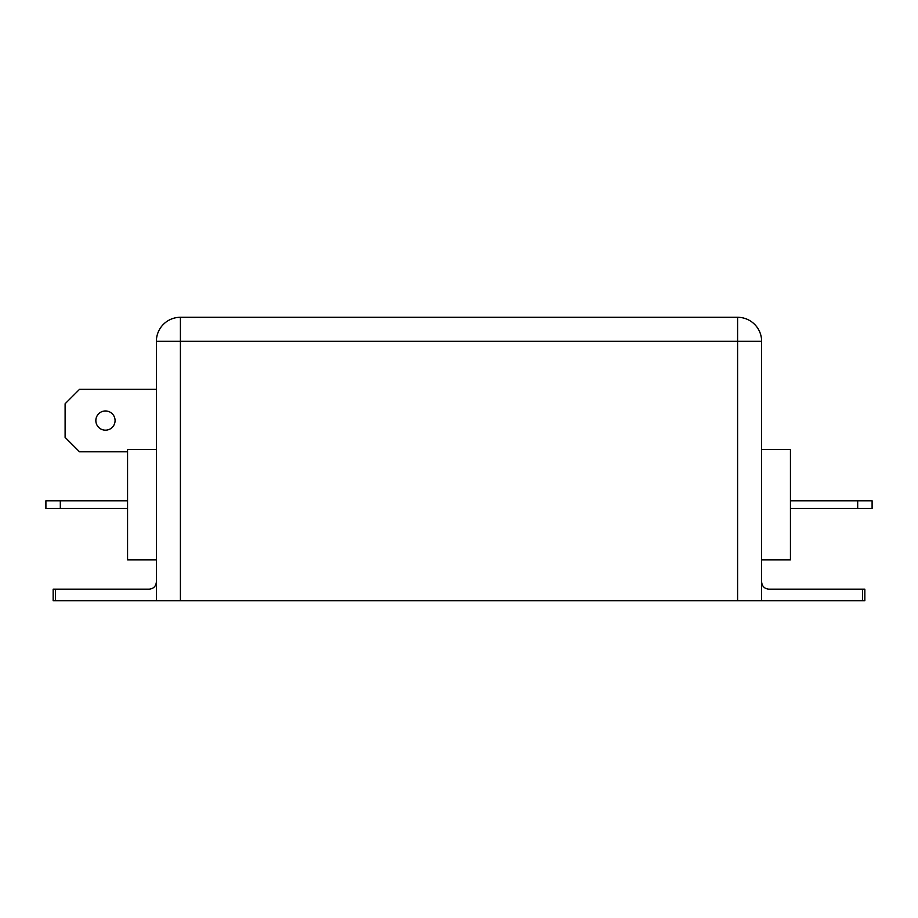 <?xml version="1.0" encoding="UTF-8"?>
<svg xmlns="http://www.w3.org/2000/svg" width="918" height="918" viewBox="0 0 918 918"><rect width="100%" height="100%" fill="white"/><g stroke="black" fill="none" stroke-linecap="round" stroke-linejoin="round"><path stroke-width="1.38" d="M95.851 420.57A9.605 9.605 0 0 0 105.467 430.175A9.605 9.605 0 0 0 115.071 420.57A9.605 9.605 0 0 0 105.467 410.966A9.605 9.605 0 0 0 95.851 420.57M761.619 449.395L790.444 449.395L790.444 559.877L761.619 559.877M156.381 600.705L156.381 341.312L180.398 341.312L180.398 600.705L53.152 600.705L53.152 589.172L55.447 589.172L55.447 600.705M737.602 600.705L737.602 341.312L180.398 341.312L180.398 317.295A24.017 24.017 0 0 0 156.381 341.312A24.017 24.017 0 0 1 180.398 317.295L737.602 317.295A24.017 24.017 0 0 1 761.619 341.312L761.619 600.705L180.398 600.705M862.553 600.705L862.553 589.172L864.848 589.172L864.848 600.705L761.619 600.705M156.381 449.395L127.556 449.395L127.556 559.877L156.381 559.877M60.313 508.48L45.9 508.48L45.9 500.792L60.313 500.792L60.313 508.48L127.556 508.48M60.313 500.792L127.556 500.792M857.687 500.792L872.1 500.792L872.1 508.48L857.687 508.48L857.687 500.792L790.444 500.792M857.687 508.48L790.444 508.48M862.553 589.172L768.825 589.172C764.476 588.713 762.078 586.315 761.619 581.966M156.381 581.966C155.922 586.315 153.524 588.713 149.175 589.172L55.447 589.172M156.381 389.347L79.522 389.347L65.109 403.759L65.109 437.381L79.522 451.794L127.556 451.794M737.602 317.295L737.602 341.312L761.619 341.312A24.017 24.017 0 0 0 737.602 317.295"/></g></svg>
